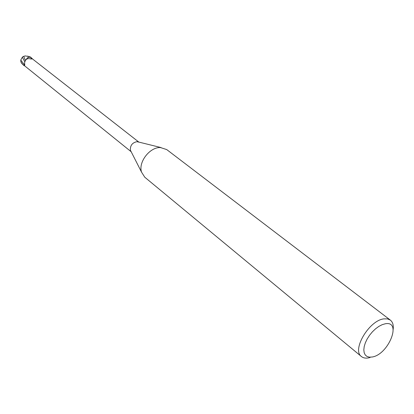 <?xml version="1.0" encoding="UTF-8"?>
<svg xmlns="http://www.w3.org/2000/svg" width="414" height="414" viewBox="0 0 414 414"><rect width="100%" height="100%" fill="white"/><g stroke="black" fill="none" stroke-linecap="round" stroke-linejoin="round"><path stroke-width="0.62" d="M370.111 357.505L368.532 357.893C365.603 358.436 363.244 357.986 361.448 356.547L144.771 177.213L141.531 172.115C138.105 162.19 149.847 146.954 160.466 147.555L166.728 149.583L390.381 320.136C392.736 322.04 393.662 325.15 393.165 329.472M131.072 151.54L130.4 150.215C130.105 145.5 132.304 142.654 136.982 141.671L138.814 142.131M361.448 356.547C351.558 350.016 369.205 320.245 383.954 318.868L387.535 318.889L390.381 320.136M385.289 323.774C402.299 320.483 388.441 354.689 372.108 357.013L369.34 357.158L367.021 356.475L365.267 354.979L364.18 352.749L363.818 349.887L364.206 346.534L365.329 342.859L367.13 339.056L369.526 335.314L372.383 331.842L375.56 328.809L378.882 326.377L382.184 324.674L385.289 323.774M28.442 57.287L27.469 57.774L30.507 57.065L31.262 57.691L30.067 57.023L27.779 57.593L30.175 57.08L30.802 57.505M30.175 57.08L32.499 58.829L30.657 58.959C27.479 57.96 25.471 59.171 24.643 62.586L24.478 65.453L23.924 65.215L24.809 64.17M24.809 64.201L24.478 65.453M30.812 57.51L31.293 59.078M23.764 65.36L21.518 62.897L20.84 61.541L20.752 60.082L22.356 57.179L23.386 56.397L23.727 56.356L25.311 60.351L27.779 57.593M31.164 57.789L30.507 57.065L29.632 57.034M24.669 65.836L23.924 65.215M24.535 65.743L131.166 151.731M20.747 60.087L24.41 64.677L24.814 64.129L23.789 65.334L24.421 64.682L23.789 65.334L24.861 65.986M23.727 56.356L25.145 55.931L28.628 56.47M20.897 61.758L21.854 63.565L24.028 65.609M22.356 57.179L24.752 61.717M21.854 63.565L21.518 62.897M137.184 141.676L161.03 147.57M32.458 58.917L138.83 142.085M24.431 65.459L24.685 65.195M130.4 150.215L141.531 172.115M30.584 57.065L27.541 56.113M20.84 61.541L21.217 62.633M24.141 65.702L23.774 65.407"/></g></svg>
